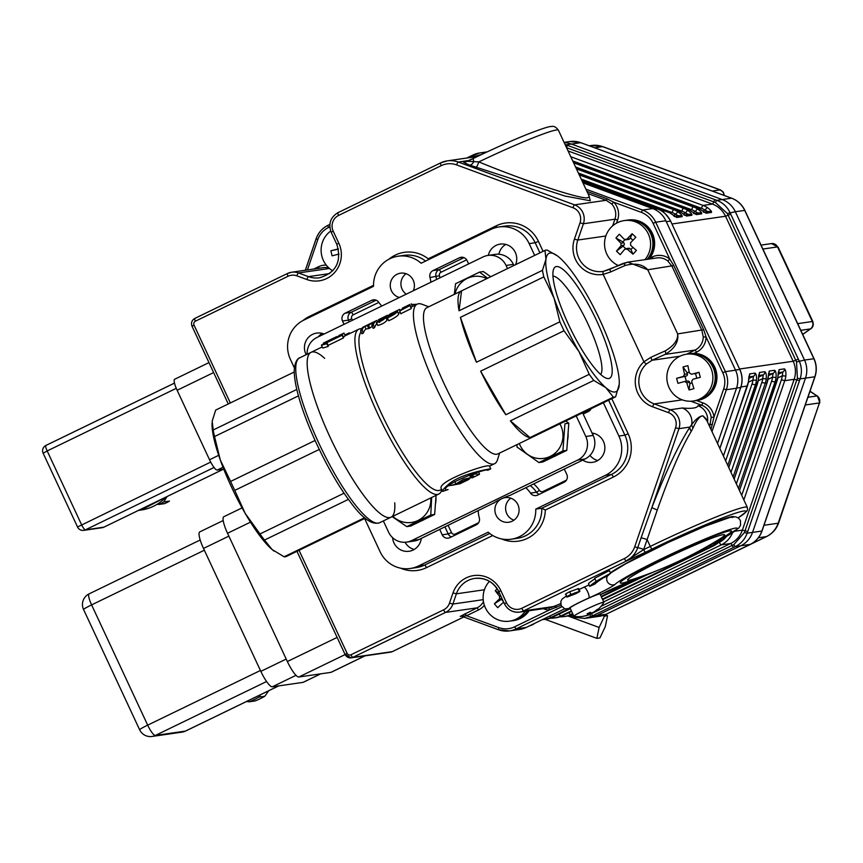 <?xml version="1.0" encoding="UTF-8"?>
<svg xmlns="http://www.w3.org/2000/svg" width="863" height="863" viewBox="0 0 863 863"><rect width="100%" height="100%" fill="white"/><g stroke="black" fill="none" stroke-linecap="round" stroke-linejoin="round"><path stroke-width="1.29" d="M552.967 276.074A55.059 12.006 -115.9 0 1 588.037 324.1A55.059 12.006 -115.9 0 1 600.691 374.51M568.534 324.553A61.931 13.506 -115.9 0 1 553.668 269.008A61.931 13.506 -115.9 0 1 594.693 316.635A61.931 13.506 -115.9 0 1 606.678 378.339A61.931 13.506 -115.9 0 1 568.534 324.553M307.12 354.24A17.735 17.26 81.8 0 1 316.904 337.487L483 256.958A17.735 17.26 81.8 0 1 487.94 255.437L495.286 254.38A17.735 17.26 81.8 0 1 513.399 264.38L513.917 265.48M487.94 255.437A17.735 17.26 81.8 0 1 506.052 265.437L507.52 268.576M494.111 502.805L418.954 539.537A17.735 17.26 81.8 0 1 414.013 541.047L406.667 542.115A17.735 17.26 81.8 0 1 388.566 532.115L383.345 520.928M576.214 415.912L585.804 436.473A17.735 17.26 81.8 0 1 577.714 460.065L411.608 540.594A17.735 17.26 81.8 0 1 406.667 542.115M582.611 412.816L593.151 435.416A17.735 17.26 81.8 0 1 585.06 458.997L509.796 495.491A8.867 0.604 -25 0 0 500.874 499.138A8.867 0.604 -25 0 0 493.97 503.01A8.867 0.604 -25 0 0 494.219 503.043M342.341 334.866A94.574 20.626 64.1 0 0 342.115 335.243L324.1 343.981L327.077 343.107A94.574 20.626 64.1 0 0 326.85 343.701L321.435 345.243A94.574 20.626 -115.9 0 1 321.64 344.898L342.341 334.866L343.614 337.595A91.618 19.989 64.1 0 0 343.398 337.983L328.145 345.383M338.879 335.89L342.503 333.841M336.667 336.635L323.528 343.021C322.363 344.596 356.074 327.282 338.997 335.524M343.992 333.107L340.788 334.639M349.936 333.485L349.742 333.053A94.574 20.626 64.1 0 0 349.256 332.87L344.866 335.006M349.256 332.87L349.612 333.647M345.232 335.783L343.345 337.023M342.115 335.243L343.398 337.983M464.521 481.036L467.487 479.127L459.299 482.773L464.521 481.036M487.681 470.292C488.005 467.401 441.468 484.51 445.664 489.99L448.08 489.537M447.865 489.645L442.59 491.425C442.266 490.367 444.218 488.037 448.447 484.456C460.346 473.453 491.522 468.512 490.756 468.846L489.494 466.149M478.609 471.295L479.461 474.326L474.682 473.981L471.263 475.793L474.477 476.473L471.975 477.951L475.621 476.182M475.61 476.193L479.461 474.326M470.756 477.66L463.366 479.31L455.988 483.97L450.659 485.502L460.011 483.755L468.436 479.666L457.487 484.251L470.756 477.66L469.504 474.984M469.752 478.641L468.436 479.666M389.353 315.416A91.618 19.989 64.1 0 0 388.663 315.362L387.789 315.782M411.5 304.466L416.915 304.294M377.584 321.791L376.948 320.432A91.618 19.989 64.1 0 0 376.376 320.669A91.618 19.989 64.1 0 0 373.334 324.801L371.856 325.524A91.618 19.989 -115.9 0 1 374.574 321.554L368.512 325.329L369.785 328.059L372.244 326.333M368.512 325.329L364.79 326.3A91.618 19.989 64.1 0 0 362.072 330.259L360.583 330.982A91.618 19.989 -115.9 0 1 363.625 326.85L373.808 321.91M381.014 318.415L378.404 319.774L384.337 318.102L376.462 322.633C380.41 321.716 383.539 319.99 385.826 317.433L379.925 319.008L386.095 315.955L387.66 318.49M388.393 317.055L387.552 315.254L386.085 315.966M400.098 310.108L399.752 309.375A91.618 19.989 64.1 0 0 399.407 309.504L392.352 312.924A91.618 19.989 64.1 0 0 392.126 313.032L390.637 313.754A91.618 19.989 -115.9 0 0 389.127 314.93L395.912 312.093L387.584 317.455A91.618 19.989 -115.9 0 0 387.411 317.962C392.741 315.524 396.052 313.409 397.347 311.597L397.444 311.273M398.684 313.959L397.347 311.597C397.616 310.799 395.459 311.575 390.885 313.916A91.618 19.989 64.1 0 1 392.126 313.032M409.666 304.574L403.668 307.53L409.666 304.574M408.835 306.171L401.036 310.227L408.835 306.171M405.071 306.753L402.287 308.21L403.701 307.789L399.677 311.101L410.119 305.232L411.284 308.555L400.874 313.69M411.284 308.555L410.001 305.793L408.059 305.675L409.558 304.574M411.187 303.798L412.438 306.473L411.101 307.336M399.407 309.504L399.828 310.4M389.127 314.93L389.796 316.376M387.411 317.962L388.717 320.756C394.046 318.328 397.358 316.192 398.62 314.326M376.257 322.438L377.757 325.405L376.462 322.633M386.991 319.925L387.109 320.184C384.855 322.784 381.737 324.52 377.757 325.405M387.336 318.641L386.656 318.965M373.334 324.801L374.639 327.606A88.662 19.342 64.1 0 1 376.894 323.808M388.663 315.362L389.256 316.635M455.988 483.97L454.855 481.532M460.421 317.336A81.273 17.735 64.1 0 0 476.462 362.233L460.421 317.336L543.819 276.894L554.089 298.264A76.839 16.764 64.1 0 0 578.89 351.435L589.246 374.315A81.273 17.735 -115.9 0 0 593.776 380.41L605.826 387.681L613.377 397.131A81.273 17.735 -115.9 0 0 615.61 396.818L619.256 384.229M461.565 290.863A81.273 17.735 64.1 0 0 461.425 290.917A81.273 17.735 64.1 0 0 459.051 310.777L461.565 290.863L544.963 250.421L545.955 259.299A76.839 16.764 64.1 0 0 554.089 298.264L559.86 321.802A81.273 17.735 -115.9 0 0 564.035 330.745L578.89 351.435A76.839 16.764 64.1 0 0 605.826 387.681A76.839 16.764 64.1 0 0 619.116 385.761A76.839 16.764 64.1 0 0 619.278 383.452A76.839 16.764 64.1 0 0 610.972 346.797A76.839 16.764 64.1 0 0 586.182 293.614A76.839 16.764 64.1 0 0 559.246 257.368A76.839 16.764 64.1 0 0 557.466 255.944A76.839 16.764 64.1 0 0 545.955 259.299L542.449 270.346A81.273 17.735 -115.9 0 0 543.819 276.894M557.228 255.782L547.196 250.097A81.273 17.735 -115.9 0 0 544.963 250.421M615.61 396.818L532.212 437.25A81.273 17.735 64.1 0 0 532.342 437.185A81.273 17.735 64.1 0 0 532.482 437.12M510.378 420.853A81.273 17.735 64.1 0 0 529.979 437.573L510.378 420.853L593.776 380.41M480.637 371.176A81.273 17.735 64.1 0 0 505.847 414.747L480.637 371.176L564.035 330.745M428.717 306.786L422.072 304.283A88.662 19.342 64.1 0 0 417.196 304.154A88.662 19.342 64.1 0 0 438.48 392.374A88.662 19.342 64.1 0 0 494.564 463.722A88.662 19.342 64.1 0 0 497.476 459.817L499.634 453.043M461.425 290.917L426.915 307.66A81.273 17.735 64.1 0 0 446.419 388.523A81.273 17.735 64.1 0 0 497.832 453.927L532.342 437.185M361.575 328.76A91.618 19.989 64.1 0 0 358.814 329.181A91.618 19.989 64.1 0 0 380.799 420.335A91.618 19.989 64.1 0 0 438.76 494.057A91.618 19.989 64.1 0 0 441.759 490.022L441.834 489.806M361.036 331.964A88.662 19.342 64.1 0 0 386.095 423.118A88.662 19.342 64.1 0 0 440.065 490.141L441.629 489.386M324.682 358.35A91.618 19.989 64.1 0 0 311.058 352.331A91.618 19.989 64.1 0 0 333.042 443.496A91.618 19.989 64.1 0 0 391.004 517.217A91.618 19.989 64.1 0 0 394.715 502.795M327.077 343.107L328.372 345.88A91.618 19.989 64.1 0 0 328.145 346.484L322.719 347.994L321.435 345.243M529.979 437.573L613.377 397.131M505.847 414.747L589.246 374.315M476.462 362.233L559.86 321.802M459.051 310.777L542.449 270.346M494.564 463.722L489.483 466.182C489.051 462.838 436.085 481.5 441.338 488.749L442.579 491.403M371.856 325.524L373.161 328.318L374.639 327.606M367.519 325.815L368.792 328.544L369.785 328.059M368.792 328.544L366.041 328.986A88.662 19.342 64.1 0 0 363.377 333.064L361.888 333.787L360.583 330.982M362.072 330.259L363.377 333.064M364.79 326.3L366.041 328.986M326.85 343.701L328.145 346.484M322.212 346.926L311.058 352.331A91.618 19.989 64.1 0 0 330.324 437.768A91.618 19.989 64.1 0 0 391.004 517.217L438.76 494.057M212.028 423.14A76.839 16.764 64.1 0 0 212.028 423.431A76.839 16.764 64.1 0 0 220.335 460.087L214.553 436.549A81.273 17.735 64.1 0 1 213.183 429.99L212.19 421.122L215.696 410.065L294.251 371.985M234.768 490.389A81.273 17.735 64.1 0 1 230.604 481.446L220.335 460.087A76.839 16.764 64.1 0 0 245.124 513.269L234.768 490.389L319.256 449.429M264.51 540.055A81.273 17.735 64.1 0 1 259.979 533.96L245.124 513.269A76.839 16.764 64.1 0 0 272.061 549.504L264.51 540.055L348.436 499.364M365.168 518.242L286.343 556.462A81.273 17.735 64.1 0 1 284.11 556.786L272.061 549.504A76.839 16.764 64.1 0 0 273.841 550.939A76.839 16.764 64.1 0 0 274.078 551.101M284.11 556.786L364.585 517.757M259.979 533.96L344.1 493.183M230.604 481.446L315.071 440.486M214.553 436.549L298.447 395.869M213.183 429.99L296.818 389.44M565.718 421.004L568.803 423.183L566.786 450.378L554.801 456.193L542.805 462.007L538.944 462.557L516.98 446.991L517.013 444.618M553.302 456.915A23.646 23.021 -98.2 0 0 556.754 455.243M567.53 440.27A23.646 23.021 -98.2 0 0 568.059 433.172M538.944 462.557L562.913 450.939L566.786 450.378M562.913 450.939L564.931 423.744L568.803 423.183M519.321 443.506A23.172 22.557 -98.2 0 0 538.706 458.523A23.172 22.557 -98.2 0 0 559.58 447.843A23.172 22.557 -98.2 0 0 559.86 423.841M487.606 278.231L479.526 272.115L483.399 271.565L490.702 276.732M454.326 294.369L455.556 283.744L479.526 272.115M486.808 278.62A23.172 22.557 -98.2 0 0 478.685 276.311A23.172 22.557 -98.2 0 0 454.974 294.056M436.063 495.362L434.65 514.445L410.68 526.063L406.807 526.624L430.777 515.006L434.65 514.445M421.166 520.982A23.646 23.021 -98.2 0 0 422.935 520.216A23.646 23.021 -98.2 0 0 424.628 519.31M435.405 504.337A23.646 23.021 -98.2 0 0 435.934 497.239M430.777 515.006L431.651 497.509M392.19 516.635L406.807 526.624M392.87 516.311A23.172 22.557 -98.2 0 0 418.059 520.465A23.172 22.557 -98.2 0 0 430.788 497.919M471.069 157.422L481.737 154.423M589.105 196.03L590.27 200.766L565.049 196.063L469.655 165.081A5.912 2.934 -67.5 0 0 473.83 161.597A5.912 1.294 -115.9 0 1 473.517 158.361L465.944 161.748A5.912 5.75 81.8 0 0 467.541 161.273L478.846 161.899C526.689 181.715 583.183 200.151 587.886 197.649L589.267 196.537M589.149 196.128L558.415 130.227A73.884 4.995 155 0 0 478.846 161.899A5.912 0.939 -70.1 0 1 475.923 167.498M469.655 165.081C464.531 162.934 462.374 161.726 463.194 161.457L468.792 160.647M484.359 605.265A17.141 16.688 81.8 0 1 478.587 609.914L466.549 615.75L461.975 616.301A2.362 2.298 -98.2 0 0 460.216 616.376L477.056 607.854A14.779 14.391 -98.2 0 0 483.453 601.673M465.017 613.69L466.549 615.75L498.749 627.606L498.469 629.742L461.942 616.301L498.426 629.71M560.982 605.33L549.343 609.979L549.041 607.854M551.036 607.563L560.605 603.712M626.333 561.09L523.701 610.853A2.956 0.647 -115.9 0 1 521.781 608.275L624.413 558.512A2.956 0.647 -115.9 0 0 626.031 560.961A23.474 22.859 -98.2 0 0 637.714 547.681A5.912 0.626 -161.1 0 1 643.722 549.44A29.051 28.285 81.8 0 1 643.658 549.634A2.956 0.647 64.1 0 0 645.567 552.212L626.333 561.09A2.956 0.647 -115.9 0 1 626.031 560.961L643.658 549.634L650.292 546.419A2.956 0.647 64.1 0 0 652.201 548.997L645.567 552.212M624.413 558.512A20.69 20.14 -98.2 0 0 634.704 546.808L637.714 547.681L641.09 537.832A5.912 0.626 -161.1 0 1 647.11 539.591L643.722 549.44M641.09 537.832L651.845 507.638L657.261 510.087L647.11 539.591L650.292 546.419A85.707 5.793 -25 0 1 747.336 507.401L747.541 509.699L746.732 511.328L738.178 517.865M686.549 354.208L695.093 350.065L665.244 354.38A2.956 1.338 -113 0 0 665.136 350.982C673.906 345.739 678.081 340.054 677.649 333.905C678.847 341.726 674.704 348.544 665.244 354.38A32.514 2.201 155 0 0 652.072 360.259L646.506 363.927A23.646 23.021 -98.2 0 0 654.219 403.906L670.141 409.763A14.779 14.391 81.8 0 1 678.954 428.663L651.845 507.638C665.837 471.63 678.545 444.779 689.969 427.066A5.912 4.391 -146.6 0 0 691.306 431.252C681.09 448.264 669.742 474.542 657.261 510.087M634.704 546.808L675.567 427.757L678.954 428.663L689.969 427.066L691.705 424.499A5.912 4.444 -155 0 0 693.097 427.789L691.306 431.252M747.336 507.401L705.956 418.652L702.967 415.858L701.759 416.031C698.803 416.764 695.459 419.591 691.705 424.499A14.779 14.391 81.8 0 0 682.288 408.005C691.824 408.835 697.077 408.08 698.059 405.729A14.779 14.391 81.8 0 1 707.52 421.996M706.873 420.605L702.967 415.858L701.759 416.031C699.052 417.099 696.161 421.025 693.097 427.789M710.303 427.983L711.134 428.231L710.691 428.814M709.677 426.635L711.188 417.433L714.003 417.088L710.993 429.45M612.633 225.879L614.931 219.202A14.779 14.391 -98.2 0 0 611.64 203.948L606.193 200.292L607.164 198.824L613.82 202.233A17.141 16.688 81.8 0 1 617.638 219.925L616.516 223.172M611.64 203.948L613.82 202.233L641.274 212.341L642.568 210.043A23.646 23.021 81.8 0 1 655.697 222.212L725.384 371.651L722.773 372.73L706.085 336.948A17.141 16.688 81.8 0 1 696.614 352.126L693.992 353.399M652.806 258.522L652.255 256.991A17.141 16.688 81.8 0 1 669.774 259.083L673.798 265.567L703.701 329.698L706.085 336.948L703.248 336.98L701.91 330.4L672.007 266.268L667.822 261.004L669.774 259.083L653.086 223.29A21.284 20.712 -98.2 0 0 641.274 212.341M582.978 182.902L652.719 208.576A23.646 23.021 81.8 0 1 665.848 220.745L735.535 370.184A23.646 23.021 81.8 0 1 736.506 388.253L717.541 443.496M526.268 627.423A23.646 23.021 81.8 0 1 519.688 629.44L509.537 630.907A23.646 23.021 81.8 0 1 498.523 629.742L509.537 630.907A23.646 23.021 81.8 0 0 516.117 628.89L526.268 627.423L564.639 608.814M440.572 162.934L338.016 212.654A2.956 0.647 64.1 0 0 337.972 212.665L440.605 162.902A2.956 0.647 64.1 0 1 440.648 162.891A23.646 23.021 81.8 0 1 447.239 160.874A23.646 23.021 81.8 0 1 458.253 162.039L574.585 204.855A14.779 14.391 81.8 0 1 583.399 223.754L577.811 240.043A23.646 23.021 -98.2 0 0 602.924 271.446A23.646 23.021 -98.2 0 0 603.334 271.381A2.956 0.68 80.7 0 0 603.345 271.381L609.699 269.396A32.514 2.201 -25 0 1 622.87 263.517L627.746 262.147L647.746 269.774C642.73 264.251 635.233 262.816 625.254 265.47A35.469 2.395 155 0 0 610.885 271.877L603.161 274.391A26.602 25.901 81.8 0 1 574.424 239.148L580.022 222.859A11.823 11.51 -98.2 0 0 572.967 207.735L456.624 164.909A20.69 20.14 -98.2 0 0 441.23 165.664L338.598 215.426A11.823 11.51 -98.2 0 0 333.194 231.144L338.803 243.172A26.602 25.901 81.8 0 1 334.747 272.384A26.602 25.901 81.8 0 1 306.861 279.515L296.861 275.836A11.823 11.51 -98.2 0 0 288.059 276.257L195.394 321.187A2.956 2.88 -98.2 0 0 194.046 325.124L230.345 402.967M622.87 263.517A2.956 1.338 67 0 1 622.957 263.474A2.956 1.338 67 0 1 625.254 265.47M609.699 269.396L610.885 271.877M602.924 271.446L603.345 271.381A2.956 0.68 80.7 0 0 603.161 274.391L643.917 361.802L650.767 357.401A35.469 2.395 -25 0 1 665.136 350.982M679.904 356.236L652.072 360.259L650.767 357.401M646.506 363.927A2.956 0.561 -132.3 0 1 643.917 361.802A26.602 25.901 81.8 0 0 652.601 406.786A2.956 0.593 110.2 0 1 654.219 403.906L682.245 399.849M364.607 518.512L380.13 551.802A29.558 28.77 -98.2 0 0 410.313 568.469A29.558 28.77 -98.2 0 0 418.544 565.945L488.188 532.18A29.558 28.77 -98.2 0 0 511.22 539.202L517.239 538.339A29.558 28.77 -98.2 0 0 541.781 508.242L545.33 510.022A32.514 31.651 81.8 0 1 501.576 538.922M534.672 255.416L529.17 243.625A29.558 28.77 -98.2 0 0 498.997 226.958A29.558 28.77 -98.2 0 0 490.756 229.482L421.112 263.247A29.558 28.77 -98.2 0 0 398.08 256.225A29.558 28.77 -98.2 0 0 373.539 286.311L303.895 320.076A29.558 28.77 -98.2 0 0 290.41 359.386L294.369 367.897M511.22 539.202A29.558 28.77 -98.2 0 0 535.761 509.116L541.781 508.242L611.425 474.477L605.405 475.34A29.558 28.77 -98.2 0 0 618.9 436.042L603.377 402.741M605.405 475.34L535.761 509.116M381.791 306.031A29.558 28.77 81.8 0 1 378.803 302.33A5.912 5.75 81.8 0 0 371.608 300.356L345.211 313.15L351.23 312.287L376.149 300.205M349.288 321.78L348.533 320.151L342.514 321.014L344.057 324.326M342.514 321.014A5.912 5.75 81.8 0 1 345.211 313.15M525.794 487.735A29.558 28.77 81.8 0 1 530.508 493.097L536.516 492.223A29.558 28.77 -98.2 0 0 530.249 485.567M530.508 493.097A5.912 5.75 81.8 0 0 537.703 495.071L564.089 482.277A5.912 5.75 81.8 0 0 566.786 474.413L564.294 469.062M478.221 510.799A29.558 28.77 -98.2 0 0 479.321 517.908A5.912 5.75 81.8 0 1 476.29 524.844L449.893 537.638A5.912 5.75 81.8 0 1 442.212 534.812L439.72 529.472M591.112 408.695A5.912 5.75 81.8 0 1 588.372 411.522L583.183 414.035M430.907 282.212A29.558 28.77 -98.2 0 0 429.979 277.519A5.912 5.75 81.8 0 1 433.021 270.583L459.407 257.789A5.912 5.75 81.8 0 1 467.099 260.615L468.631 263.916M515.578 264.671A14.779 14.391 -98.2 0 0 500.238 244.11A14.779 14.391 -98.2 0 0 488.307 255.383M413.291 290.755A12.416 12.082 -98.2 0 0 400.54 273.183A12.416 12.082 -98.2 0 0 399.407 297.487M517.897 504.672A12.416 12.082 -98.2 0 0 495.028 511.683A12.416 12.082 -98.2 0 0 508.771 522.244A12.416 12.082 -98.2 0 0 517.897 504.672M324.089 334.003A14.779 14.391 -98.2 0 0 306.192 354.693M392.6 537.66A14.779 14.391 -98.2 0 0 421.263 538.415M582.752 460.119A14.779 14.391 -98.2 0 0 603.453 441.414A14.779 14.391 -98.2 0 0 592.05 433.043M594.92 578.771A91.618 6.192 155 0 0 588.469 583.679L589.709 586.355A91.618 6.192 -25 0 1 598.987 579.666L610.637 573.215L607.369 576.15L603.701 577.681A85.707 5.793 155 0 0 594.974 584.003L589.709 586.355M732.514 517.563A67.972 4.595 -25 0 0 676.398 538.706A67.972 4.595 -25 0 0 610.626 573.194L609.386 570.54L594.683 578.275L595.934 580.939M566.15 594.273C564.51 594.639 565.686 593.798 569.656 591.748L578.555 588.566L579.807 591.241L570.907 594.424C566.926 596.473 565.761 597.315 567.39 596.948L575.707 593.722C579.677 591.694 580.864 590.853 579.256 591.198L578.005 588.523M610.454 572.816A69.687 4.703 -25 0 1 677.984 537.854A69.687 4.703 -25 0 1 733.938 516.7L733.938 516.7M565.567 594.24L567.39 596.948M570.907 594.424L569.656 591.748M577.25 592.18C578.836 591.759 578.264 592.288 575.513 593.755L569.429 595.966C567.714 596.43 568.275 595.912 571.101 594.391L577.983 592.201M569.17 595.416L569.429 595.966L568.588 595.945M575.513 593.755L575.038 592.741M505.74 244.412A14.779 14.391 -98.2 0 0 498.911 254.251M406.063 273.711A12.416 12.082 -98.2 0 0 406.257 294.164M510.745 498.188A12.416 12.082 -98.2 0 0 513.927 520.173M322.223 333.388A14.779 14.391 -98.2 0 0 318.328 336.797M405.081 542.266A14.779 14.391 -98.2 0 0 414.262 549.472M593.852 433.377A14.779 14.391 -98.2 0 0 592.601 434.218M589.99 455.394A14.779 14.391 -98.2 0 0 597.779 460.497M573.625 617.218A102.212 10.885 -161.1 0 1 572.05 616.635A2.956 0.593 -69.8 0 1 571.986 616.635L573.679 617.25A2.956 0.55 -69.9 0 1 573.701 615.848M585.653 615.794L588.825 614.844M730.734 214.164L728.145 215.2L727.315 213.506L715.503 202.568L713.777 201.888A2.956 0.593 -69.8 0 1 715.147 199.709A102.212 10.885 18.9 0 0 716.829 200.335C722.773 202.632 727.153 206.689 729.969 212.503A102.212 22.298 64.1 0 0 730.734 214.164L798.361 359.181A102.212 22.298 64.1 0 0 799.138 360.831C801.781 366.743 802.105 372.762 800.098 378.9A102.212 20.647 110.2 0 0 799.505 380.626L747.746 531.457A102.212 20.647 110.2 0 0 747.153 533.183C744.974 539.224 741.047 543.69 735.395 546.559A102.212 6.904 155 0 0 733.777 547.336L592.946 615.621A102.212 6.904 155 0 0 591.338 616.409L584.769 618.404L573.733 617.261A2.956 0.55 -69.9 0 1 573.679 617.261L584.834 618.415M733.777 547.336A2.956 0.647 -115.9 0 1 732.191 545.427L733.841 544.596L744.413 532.557L797.401 378.188L796.527 361.931L728.145 215.2L725.546 216.235A23.646 23.021 -98.2 0 0 712.417 204.067L568.07 150.939M565.071 144.488L566.063 144.833A102.212 10.885 18.9 0 0 567.746 145.459L715.147 199.709M528.62 626.279L531.964 624.985A102.212 6.904 155 0 0 533.582 624.208A2.956 0.647 -115.9 0 1 533.582 624.208L532.007 624.974A2.956 0.593 -115.8 0 1 531.964 624.985L528.566 626.311M740.184 389.094L740.141 389.213A102.212 20.647 110.2 0 0 740.734 387.487C742.698 381.36 742.374 375.34 739.764 369.418A102.212 22.298 64.1 0 0 738.998 367.757L671.371 222.751A102.212 22.298 64.1 0 0 670.594 221.09C667.735 215.286 663.356 211.23 657.466 208.922A102.212 10.885 18.9 0 0 655.783 208.296A2.956 0.593 -69.8 0 1 655.848 208.307A2.956 0.593 -69.8 0 1 655.902 208.339M695.157 206.624A2.956 0.593 110.2 0 0 695.103 206.591L699.203 208.609A23.646 23.021 -98.2 0 0 695.039 206.581L573.086 161.694M704.262 212.212A2.956 2.88 81.8 0 1 706.085 213.215L699.203 208.609M570.777 156.732L703.054 205.426A23.646 23.021 81.8 0 1 707.218 207.454L705.071 210.076A20.69 20.14 -98.2 0 0 701.436 208.296L572.73 160.928M708.016 211.694L705.071 210.076L702.903 211.133M707.218 207.454C710.562 209.903 711.964 211.564 711.436 212.438A2.956 2.88 -98.2 0 0 708.868 211.435L704.262 212.104M685.373 208.048A2.956 0.593 110.2 0 0 685.319 208.005L689.408 210.033A23.646 23.021 -98.2 0 0 685.244 207.994L575.912 167.756L685.319 208.005A2.956 0.593 110.2 0 0 685.244 207.994L683.474 208.253A23.646 23.021 81.8 0 1 687.628 210.281C690.972 212.74 692.385 214.402 691.846 215.275L686.506 216.052L679.613 211.446A23.646 23.021 -98.2 0 0 675.459 209.418A2.956 0.593 -69.8 0 1 675.524 209.418A2.956 0.593 -69.8 0 1 675.578 209.461M694.467 213.625A2.956 2.88 81.8 0 1 696.301 214.628L689.408 210.033M573.604 162.794L693.259 206.84A23.646 23.021 81.8 0 1 697.423 208.868L695.276 211.489A20.69 20.14 -98.2 0 0 691.641 209.72L575.556 166.98M698.232 213.118L695.276 211.489L693.108 212.546M697.423 208.868C700.767 211.316 702.169 212.988 701.641 213.862A2.956 2.88 -98.2 0 0 699.073 212.859M688.437 214.531L685.492 212.913A20.69 20.14 -98.2 0 0 681.846 211.133A2.956 0.593 -69.8 0 1 683.474 208.253L576.43 168.857M687.628 210.281L685.492 212.913L683.313 213.959M683.917 215.049L685.039 215.157L679.613 211.446M678.642 215.944L675.697 214.326A20.69 20.14 -98.2 0 0 672.061 212.546A2.956 0.593 -69.8 0 1 673.679 209.677A23.646 23.021 81.8 0 1 677.843 211.705C681.187 214.153 682.59 215.815 682.061 216.689L676.711 217.465L669.828 212.859A23.646 23.021 -98.2 0 0 665.664 210.831A2.956 0.593 -69.8 0 1 665.729 210.842A2.956 0.593 -69.8 0 1 665.783 210.874M677.843 211.705L675.697 214.326L673.528 215.372M674.122 216.462L675.244 216.57L669.828 212.859M739.462 490.497L776.754 381.834A23.646 23.021 -98.2 0 0 777.843 377.26L778.34 372.05M777.843 377.26L779.03 369.644L784.381 368.868C785.61 369.483 786.096 371.899 785.859 376.095A23.646 23.021 81.8 0 1 784.769 380.669L743.852 499.914M741.716 495.351L781.393 379.763A20.69 20.14 -98.2 0 0 782.342 375.772L785.859 376.095M777.811 377.962L782.342 375.772L782.795 372.039A2.956 2.88 -98.2 0 0 784.381 368.868M767.013 383.129L769.246 371.058L774.586 370.292C775.815 370.907 776.312 373.312 776.064 377.519L772.547 377.185L773 373.463L768.609 374.1M728.739 467.509L757.175 384.661A23.646 23.021 -98.2 0 0 758.253 380.087L758.76 374.876M758.253 380.087L759.451 372.482L764.791 371.705C766.02 372.32 766.517 374.725 766.268 378.933A23.646 23.021 81.8 0 1 765.19 383.506L733.129 476.915M731.004 472.352L761.802 382.6A20.69 20.14 -98.2 0 0 762.752 378.598L766.268 378.933M758.221 380.799L762.752 378.598L763.205 374.876A2.956 2.88 -98.2 0 0 764.791 371.705M723.377 456.02L747.38 386.074A23.646 23.021 -98.2 0 0 748.469 381.511L748.965 376.29M748.469 381.511L749.656 373.895L755.006 373.118C756.236 373.733 756.722 376.139 756.484 380.346A23.646 23.021 81.8 0 1 755.395 384.92L727.768 465.427M725.643 460.864L752.018 384.013A20.69 20.14 -98.2 0 0 752.957 380.011L756.484 380.346M748.426 382.212L752.957 380.011L753.41 376.29A2.956 2.88 -98.2 0 0 755.006 373.118M581.036 142.794A5.912 1.197 110.2 0 0 580.928 142.719A5.912 1.197 110.2 0 0 580.799 142.708L571.446 144.056A23.646 23.021 -98.2 0 0 564.219 142.665A23.646 23.021 81.8 0 1 571.446 144.056L722.212 199.558A23.646 23.021 81.8 0 1 735.352 211.726L804.521 360.054A23.646 23.021 81.8 0 1 805.481 378.123L752.536 532.395A23.646 23.021 81.8 0 1 740.778 545.783L596.721 615.621A23.646 23.021 81.8 0 1 590.13 617.649A23.646 23.021 -98.2 0 0 596.721 615.621L606.074 614.273L750.12 544.424A23.646 23.021 -98.2 0 0 761.889 531.047L814.834 376.775A23.646 23.021 -98.2 0 0 813.863 358.706L744.693 210.367A23.646 23.021 -98.2 0 0 731.565 198.199L580.799 142.708A23.646 23.021 -98.2 0 0 569.785 141.543L564.078 142.363M625.794 604.726A23.646 23.021 -98.2 0 0 627.067 604.154L766.387 536.603A23.646 23.021 -98.2 0 0 778.156 523.226A17.735 1.888 18.9 0 0 778.631 522.978L819.44 402.935A5.912 5.75 -98.2 0 0 817.056 395.944L810.033 391.155M810.745 328.814L810.422 328.922A5.912 5.75 -98.2 0 0 812.342 321.511L812.741 321.349C813.798 324.715 813.14 327.206 810.745 328.814L802.709 334.445M778.156 247.196L777.552 246.915A5.912 5.75 -98.2 0 0 771.522 243.582L778.156 247.196L812.741 321.349M723.96 195.362A5.912 5.75 -98.2 0 0 720.109 189.914L723.323 192.147L724.391 195.523M750.281 544.348A5.912 1.294 -115.9 0 1 750.206 544.402A5.912 1.294 -115.9 0 1 750.12 544.424L740.778 545.783A23.646 23.021 -98.2 0 0 752.536 532.395L761.889 531.047A5.912 0.626 -161.1 0 0 762.04 530.972L814.996 376.689A5.912 0.626 -161.1 0 1 814.834 376.775L805.481 378.123A23.646 23.021 -98.2 0 0 804.521 360.054L814.036 358.728C816.668 364.596 816.991 370.583 814.996 376.689M727.315 213.506L735.352 211.726A23.646 23.021 -98.2 0 0 722.212 199.558L731.565 198.199A5.912 1.197 110.2 0 1 731.705 198.21C737.66 200.518 742.051 204.574 744.866 210.389L735.352 211.726L804.521 360.054L796.527 361.931M565.481 145.383A2.956 0.647 -69.7 0 1 566.063 144.833L571.446 144.056L722.212 199.558L716.829 200.335A2.956 0.55 -69.9 0 0 715.503 202.568M733.841 544.596A2.956 0.593 -115.8 0 0 735.395 546.559L740.778 545.783L596.721 615.621L591.338 616.409A2.956 0.701 -115.9 0 1 589.699 614.488M797.401 378.188L800.098 378.9L805.481 378.123L752.536 532.395L747.153 533.183L744.413 532.557M599.127 627.466L596.851 638.361L599.936 637.919L605.297 626.57L607.563 615.675L604.478 616.128L599.127 627.466L567.843 615.945M604.478 616.128L602.881 615.535M607.563 615.675L605.049 614.747M596.851 638.361L545.146 619.321M365.071 655.848L331.165 672.288A17.735 3.873 -115.9 0 1 330.907 672.363L298.846 677.002A17.735 3.873 -115.9 0 1 287.357 661.543L227.541 533.269A17.735 3.873 -115.9 0 1 223.808 516.732L242.082 507.876M320.745 673.83L303.301 682.288A17.735 3.873 -115.9 0 1 303.042 682.374L272.309 686.819A17.735 3.873 -115.9 0 1 260.831 671.36L203.506 548.426A17.735 3.873 -115.9 0 1 199.774 531.888L223.204 520.529M260.594 694.683L258.976 697.088A72.114 70.205 81.8 0 1 249.321 701.77L246.462 701.522M258.976 697.088L264.833 696.236L268.706 690.745M249.321 701.77L255.168 700.929A72.114 70.205 -98.2 0 0 264.833 696.236M167.152 496.495L163.743 501.932A42.859 41.726 81.8 0 1 158.954 504.445L157.044 504.337M158.954 504.445L164.66 503.614A42.859 41.726 81.8 0 0 169.461 501.112L163.743 501.932M223.744 469.116L217.196 470.065A11.823 2.578 -115.9 0 1 209.536 459.763L177.131 390.27A11.823 2.578 -115.9 0 1 174.65 379.256A11.823 2.578 -115.9 0 1 174.822 379.202M692.881 379.278L691.673 381.435A38.328 8.695 74.9 0 0 693.938 388.63A37.594 17.433 157.9 0 1 689.052 389.947A38.328 8.695 -105.1 0 1 686.775 382.762L684.661 381.489A38.328 1.014 165.3 0 0 677.984 383.345A37.594 25.685 -106.2 0 1 676.657 378.307A38.328 1.014 -14.7 0 1 683.334 376.462L684.553 374.305A38.328 8.695 -105.1 0 1 683.021 367.002A37.594 19.159 -7.2 0 1 687.908 365.685A38.328 8.695 74.9 0 0 689.44 372.978L691.565 374.251A38.328 1.014 -14.7 0 1 698.976 372.298A37.594 10.917 75.7 0 1 700.303 377.325A38.328 1.014 165.3 0 0 692.881 379.278M687.477 381.09A1.769 1.726 81.8 0 1 689.602 382.352L686.775 382.762M687.682 381.047L684.661 381.489M684.553 374.305L687.38 373.895A1.769 1.726 81.8 0 1 686.161 376.052L683.334 376.462M692.115 382.945L689.915 383.539L689.602 382.352M694.381 373.841L695.535 373.528L696.775 378.242M687.38 373.895L687.067 372.708L689.246 372.126M686.29 381.241L685.006 376.365L686.161 376.052M689.915 383.539L689.052 389.947M695.535 373.528L698.976 372.298M687.067 372.708L683.021 367.002M685.006 376.365L676.657 378.307M686.484 354.218L688.793 353.884A23.646 23.021 81.8 0 1 714.413 371.284A23.646 23.021 81.8 0 1 695.556 400.68L693.259 401.015A23.646 23.021 81.8 0 1 667.088 380.907A23.646 23.021 81.8 0 1 686.484 354.218A23.646 23.021 81.8 0 1 712.104 371.619A23.646 23.021 81.8 0 1 693.259 401.015M689.332 353.808A23.646 23.021 81.8 0 1 689.861 353.733L690.529 353.636A23.646 23.021 81.8 0 1 716.15 371.036A23.646 23.021 81.8 0 1 697.293 400.432L696.624 400.529A23.646 23.021 81.8 0 1 696.096 400.605M689.861 353.733A23.646 23.021 81.8 0 1 715.481 371.133A23.646 23.021 81.8 0 1 696.624 400.529M630.551 242.816L630.659 245.319A38.328 6.796 41.9 0 0 636.409 250.356A37.594 13.614 127.9 0 1 632.989 254.175A38.328 6.796 -138.1 0 1 627.239 249.127L624.79 249.224A38.328 5.523 133.4 0 0 620.238 254.65A37.594 24.067 -143.5 0 1 616.495 251.111A38.328 5.523 -46.6 0 1 621.058 245.685L620.95 243.183A38.328 6.796 -138.1 0 1 615.934 238.026A37.594 22.988 -40.1 0 1 619.354 234.218A38.328 6.796 41.9 0 0 624.37 239.364L626.808 239.278A38.328 5.523 -46.6 0 1 632.104 233.733A37.594 12.524 46.4 0 1 635.837 237.271A38.328 5.523 133.4 0 0 630.551 242.816M625.794 248.673L628.642 248.264A1.769 1.726 81.8 0 1 630.055 248.717L627.239 249.127M626.808 239.278L629.634 238.868A1.769 1.726 81.8 0 1 628.609 239.418L625.772 239.828M620.95 243.183L623.766 242.773A1.769 1.726 81.8 0 1 623.873 245.275L621.058 245.685M632.924 247.347L630.939 249.547L630.055 248.717M629.634 238.868L630.432 237.972L632.903 240.302M623.766 242.773L622.892 241.931L624.898 239.709M625.751 248.706L623.075 246.171L623.873 245.275M630.939 249.547L632.989 254.175M630.432 237.972L632.104 233.733M622.892 241.931L615.934 238.026M623.075 246.171L616.495 251.111M618.232 265.524A23.646 23.021 81.8 0 1 604.736 240.637A23.646 23.021 81.8 0 1 624.176 220.594L626.484 220.259A23.646 23.021 81.8 0 1 645.416 226.343A23.646 23.021 81.8 0 1 647.218 259.332M624.176 220.594A23.646 23.021 81.8 0 1 643.108 226.678A23.646 23.021 81.8 0 1 644.92 259.666M627.013 220.184A23.646 23.021 81.8 0 1 627.552 220.108L628.221 220.011A23.646 23.021 81.8 0 1 647.153 226.095A23.646 23.021 81.8 0 1 648.954 259.083M627.552 220.108A23.646 23.021 81.8 0 1 646.484 226.192A23.646 23.021 81.8 0 1 648.286 259.18M339.062 254.1L338.835 254.143A38.328 0.809 166.6 0 0 332.115 255.815A37.594 25.696 -104.5 0 1 330.917 250.755A38.328 0.809 -13.4 0 1 337.638 249.083L338.415 248.965M338.447 249.137L330.917 250.755M332.773 270.809A23.646 23.021 81.8 0 1 330.68 231.068M503.712 602.46L502.849 602.849A38.328 4.736 139.7 0 0 497.724 607.681A37.594 24.552 -136.5 0 1 494.391 603.755A38.328 4.736 -40.3 0 1 499.504 598.911L499.666 596.409A38.328 7.357 -131.7 0 1 495.222 590.691A37.594 22.319 -33.4 0 1 497.207 588.857M503.409 601.64L501.435 599.3L502.061 598.739M499.731 593.744L495.222 590.691M501.435 599.3L494.391 603.755M527.412 610.982A23.646 23.021 81.8 0 1 511.824 620.831L509.526 621.166A23.646 23.021 81.8 0 1 485.707 608.501A23.646 23.021 81.8 0 1 489.44 581.36M525.114 611.317A23.646 23.021 81.8 0 1 509.526 621.166M529.148 610.724A23.646 23.021 81.8 0 1 513.561 620.583L512.892 620.68A23.646 23.021 81.8 0 1 512.363 620.756M528.49 610.821A23.646 23.021 81.8 0 1 512.892 620.68M583.755 616.15L583.755 616.182A28.695 6.386 -85.1 0 1 583.377 616.29A28.695 6.386 -85.1 0 1 582.957 616.301A29.504 28.727 -98.2 0 0 587.412 615.179L588.566 614.478A29.504 6.44 -115.9 0 1 587.12 613.787A28.695 23.225 -43.8 0 0 590.238 612.277A29.504 6.44 64.1 0 0 591.684 612.967L593.636 612.158A29.504 28.727 -98.2 0 0 597.304 609.343A28.695 4.455 33.8 0 0 598.102 609.224A29.504 28.727 81.8 0 1 594.434 612.04L593.151 612.45M583.41 616.279A29.558 29.558 0 0 1 574.024 616.333A16.548 1.122 -25 0 1 573.895 616.258A16.548 1.122 -25 0 1 586.775 609.03A16.548 1.122 -25 0 1 603.431 602.223A16.548 1.122 -25 0 1 603.895 602.277A16.548 1.122 -25 0 1 603.873 602.406A29.558 29.558 0 0 1 593.399 612.698L593.28 612.741M590.216 612.288L590.821 613.248A29.504 6.44 -115.9 0 1 590.173 614.251L588.21 615.06A29.504 28.727 81.8 0 1 583.755 616.182M588.091 613.356L588.631 614.521L588.048 613.377M591.554 612.935A28.695 25.156 -1.8 0 1 590.821 613.248M573.895 616.258L570.055 608.016A16.548 1.122 -25 0 1 582.935 600.788A16.548 1.122 -25 0 1 599.591 593.981A16.548 1.122 -25 0 1 600.055 594.024L603.895 602.277M513.399 264.38L506.052 265.437M418.954 539.537L411.608 540.594M593.151 435.416L585.804 436.473M585.06 458.997L577.714 460.065M385.826 317.433L387.109 320.184M299.634 357.875A91.618 19.989 64.1 0 0 318.9 443.302A91.618 19.989 64.1 0 0 379.58 522.751C371.856 525.265 361.931 518.091 349.806 501.22C329.936 475.038 306.581 426.958 298.21 394.995C295.513 384.984 294.186 376.797 294.24 370.432C294.93 358.372 300.302 357.53 299.634 357.875L311.058 352.331M313.808 269.019L318.544 266.721A17.141 16.688 81.8 0 1 326.246 265.092M319.094 268.253L318.544 266.721M329.04 268.08A14.779 14.391 -98.2 0 0 323.129 267.67L291.597 272.233A14.779 14.391 81.8 0 1 298.49 272.956A2.956 0.593 110.2 0 0 296.861 275.836M473.366 157.088A2.362 0.561 66.8 0 0 473.204 156.408L473.075 154.984A23.646 23.021 81.8 0 1 479.655 152.967A23.646 23.021 81.8 0 1 485.092 152.837M465.955 161.748A5.912 5.75 81.8 0 1 465.934 161.748A5.912 5.75 81.8 0 1 463.194 161.457M467.595 161.241L473.442 158.414M558.415 130.227C556.085 127.066 553.787 125.836 551.543 126.537C550.055 126.074 542.363 128.522 528.48 133.873C512.072 140.432 493.744 148.598 473.517 158.361A5.912 1.294 -115.9 0 1 473.604 158.339M327.875 225.383A23.646 23.021 81.8 0 0 316.182 238.727L316.117 238.76C318.307 232.686 322.233 228.22 327.908 225.362L329.849 224.423L327.908 225.362L328.404 227.562A21.284 20.712 -98.2 0 0 317.821 239.612L307.411 269.946M466.754 158.048L479.655 152.967L487.153 151.877M329.806 226.883L328.404 227.562M305.319 270.248L316.117 238.76L317.821 239.612M305.373 270.238L316.149 238.824M461.532 616.193L460.216 616.376M478.587 609.914L477.056 607.854L445.524 612.417A2.956 0.647 -115.9 0 1 443.614 609.839A11.823 11.51 -98.2 0 0 449.494 603.151L452.999 592.913A26.602 25.901 81.8 0 1 476.031 575.362A26.602 25.901 81.8 0 1 500.81 590.594L506.419 602.611A11.823 11.51 -98.2 0 0 521.781 608.275M498.749 627.606A21.284 20.712 -98.2 0 0 514.585 626.829L549.343 609.979A17.141 16.688 81.8 0 1 543.269 608.685M556.419 607.541L555.297 606.279L523.701 610.853A14.779 14.391 81.8 0 1 504.488 603.776L506.419 602.611M738.156 517.843A82.751 5.588 155 0 0 729.181 515.384A82.751 5.588 155 0 0 652.201 548.997M514.585 626.829L516.117 628.89L561.781 606.754M392.428 651.565A5.912 1.294 -115.9 0 1 392.352 651.619A5.912 1.294 -115.9 0 1 392.266 651.641L463.776 616.969M463.798 616.98L392.352 651.619A5.912 5.912 0 0 1 390.626 652.148A5.912 5.75 -98.2 0 0 392.266 651.641L352.859 657.347A2.956 0.647 -115.9 0 1 350.95 654.769L443.614 609.839M572.967 207.735A2.956 0.593 110.2 0 1 574.585 204.855L606.193 200.292L587.962 193.582M586.937 191.381L607.164 198.824M708.62 424.369L712.407 424.52M735.535 370.184L725.384 371.651A23.646 23.021 81.8 0 1 726.355 389.72L711.986 431.576M736.506 388.253L726.355 389.72L723.647 388.997A21.284 20.712 -98.2 0 0 722.773 372.73M696.538 400.54L702.967 402.902A17.141 16.688 81.8 0 1 714.003 417.088L723.647 388.997M665.848 220.745L655.697 222.212L653.086 223.29M703.701 329.698L677.649 333.905L647.746 269.774L673.798 265.567M667.822 261.004A14.779 14.391 -98.2 0 0 656.829 257.94L627.746 262.147L603.345 271.381M649.623 258.264L652.255 256.991M580.022 222.859L583.399 223.754L614.931 219.202L617.638 219.925M696.614 352.126L695.093 350.065A14.779 14.391 -98.2 0 0 703.248 336.98M698.059 405.729L701.662 405.2L690.875 401.23M711.188 417.433A14.779 14.391 -98.2 0 0 701.662 405.2L702.967 402.902M585.912 189.18L642.568 210.043L652.719 208.576M498.846 591.673A23.646 23.021 -98.2 0 0 474.736 578.415A23.646 23.021 -98.2 0 0 456.387 593.82L452.881 604.046A14.779 14.391 81.8 0 1 445.524 612.417L352.859 657.347A5.912 5.75 81.8 0 1 345.178 654.51L347.109 653.356A2.956 2.88 -98.2 0 0 350.95 654.769M299.051 550.303L347.109 653.356M192.125 326.279L194.046 325.124M287.401 273.528L194.822 318.425A2.956 0.647 64.1 0 0 194.779 318.436A2.956 0.647 64.1 0 0 195.394 321.187M228.274 403.97L192.039 326.279C190.831 322.902 191.748 320.292 194.779 318.436L287.444 273.506L291.597 272.233A14.779 14.391 81.8 0 0 287.487 273.495A2.956 0.647 64.1 0 0 287.444 273.506A2.956 0.647 64.1 0 0 288.059 276.257M329.493 268.469L298.49 272.956L308.479 276.635A2.956 0.593 110.2 0 0 306.861 279.515M336.883 244.337L338.803 243.172M329.698 273.571L308.479 276.635A23.646 23.021 -98.2 0 0 319.504 277.8C336.128 272.719 341.899 261.554 336.797 244.326L331.187 232.298L333.194 231.144M331.273 232.309L331.187 232.298C328.177 223.83 330.432 217.293 337.972 212.665A2.956 0.647 64.1 0 0 338.598 215.426M477.336 156.516L447.239 160.874L440.605 162.902A2.956 0.647 64.1 0 0 441.23 165.664M469.202 160.453L458.253 162.039A2.956 0.593 110.2 0 0 456.624 164.909M605.837 235.998L577.811 240.043L574.424 239.148M483.194 599.666L452.881 604.046L449.494 603.151M484.413 589.763L456.387 593.82L452.999 592.913M498.879 591.748L500.81 590.594M682.288 408.005L670.141 409.763A2.956 0.593 110.2 0 0 668.512 412.643L652.601 406.786M675.567 427.757A11.823 11.51 -98.2 0 0 668.512 412.643M302.956 320.561A32.514 31.651 81.8 0 1 309.332 316.441L373.528 285.319M388.911 259.224A32.514 31.651 81.8 0 1 428.188 258.814L496.193 225.836A32.514 31.651 81.8 0 1 538.447 241.392L543.086 251.338M611.791 398.663L628.178 433.809A32.514 31.651 81.8 0 1 613.334 477.056L545.33 510.022M492.751 535.513L426.473 567.649A32.514 31.651 81.8 0 1 400.669 568.188M309.688 317.271A2.956 0.647 64.1 0 0 309.332 316.441M410.313 568.469L416.322 567.606A29.558 28.77 -98.2 0 0 424.553 565.082L489.742 533.474M426.473 567.649A2.956 0.647 64.1 0 0 424.553 565.082L418.544 565.945M425.578 261.09A29.558 28.77 -98.2 0 0 404.1 255.351L398.08 256.225M496.775 227.368A2.956 0.647 64.1 0 0 496.193 225.836M613.334 477.056A2.956 0.647 64.1 0 0 611.425 474.477A29.558 28.77 -98.2 0 0 624.909 435.168L608.609 400.205M539.904 252.87L535.189 242.751A29.558 28.77 -98.2 0 0 505.006 226.084L498.997 226.958M529.17 243.625L535.189 242.751L538.447 241.392M628.178 433.809L624.909 435.168L618.9 436.042M351.791 318.792L348.533 320.151A5.912 5.75 81.8 0 1 351.23 312.287A2.956 0.647 64.1 0 1 353.14 314.866A2.956 2.88 -98.2 0 0 351.791 318.792L352.471 320.249M378.846 302.395L353.14 314.866M374.974 299.871L371.608 300.356M433.021 270.583L439.03 269.709L463.96 257.627M436.635 279.439A29.558 28.77 -98.2 0 0 435.988 276.645A5.912 5.75 81.8 0 1 439.03 269.709A2.956 0.647 64.1 0 1 440.95 272.287A2.956 2.88 -98.2 0 0 439.429 275.75A32.514 31.651 81.8 0 1 439.936 277.832M439.429 275.75L429.979 277.519M466.646 259.828L440.95 272.287M462.784 257.303L459.407 257.789M584.327 411.985A2.956 2.88 -98.2 0 0 585.891 411.716L590.756 409.364M585.891 411.716A2.956 0.647 -115.9 0 1 586.236 412.557M533.647 483.927A32.514 31.651 81.8 0 1 539.537 490.443A2.956 2.88 -98.2 0 0 543.14 491.425L566.473 480.119M543.14 491.425A2.956 0.647 -115.9 0 1 543.485 492.266M539.17 494.359A5.912 5.75 81.8 0 1 536.516 492.223L539.537 490.443M448.134 525.394L451.489 532.59A2.956 2.88 -98.2 0 0 455.33 534.003L478.663 522.687M455.33 534.003A2.956 0.647 -115.9 0 1 455.686 534.833M451.36 536.926A5.912 5.75 81.8 0 1 448.221 533.938L444.952 526.926M451.489 532.59L448.221 533.938L442.212 534.812M600.346 594.65A23.646 1.597 -25 0 1 627.272 582.633A5.912 4.768 70.3 0 1 626.775 582.859A5.912 4.768 70.3 0 1 626.301 582.989M584.035 587.218A23.646 1.597 155 0 0 589.051 584.931M627.272 582.633A67.972 4.595 155 0 0 655.384 571.263M700.012 550.454A67.972 4.595 155 0 0 713.852 535.394A67.972 4.595 155 0 0 615.028 584.413A23.646 1.597 -25 0 1 588.825 597.994A17.735 1.197 155 0 0 572.805 605.848A17.735 1.197 155 0 0 570.238 608.404M643.571 575.697A61.435 4.153 -25 0 1 633.604 573.615A61.435 4.153 -25 0 1 715.805 535.276A61.435 4.153 -25 0 1 710.993 544.251M718.868 539.526L718.868 539.526A53.506 3.614 155 0 0 706.117 540.421A53.506 3.614 155 0 0 643.776 569.494A53.506 3.614 155 0 0 634.888 578.685L634.888 578.685A398.986 398.986 0 0 0 718.868 539.526M615.028 584.413A5.912 5.793 -134.4 0 1 607.433 576.085M583.841 587.304A5.912 1.564 66.1 0 1 583.938 587.239A5.912 1.564 66.1 0 1 587.681 591.824A5.912 1.564 66.1 0 1 588.825 597.994M569.149 615.589L571.975 616.635A2.956 0.593 -69.8 0 1 571.932 615.373M571.921 616.592L569.181 615.589M592.946 615.621A2.956 0.647 -115.9 0 1 591.371 613.712L732.191 545.427A2.956 0.647 64.1 0 0 730.616 543.517A23.646 23.021 -98.2 0 0 742.374 530.141L794.143 379.321A23.646 23.021 -98.2 0 0 793.173 361.252L725.546 216.235L672.029 223.981M747.746 531.457L742.374 530.141L734.898 531.22M799.505 380.626L794.143 379.321L784.769 380.669L781.393 379.763M798.361 359.181L793.173 361.252L739.645 368.997M566.452 147.465A2.956 0.593 -69.8 0 1 567.746 145.459M701.436 208.296A2.956 0.593 110.2 0 1 703.054 205.426L712.417 204.067A2.956 0.593 110.2 0 0 713.777 201.888L566.57 147.702M532.04 624.952A2.956 0.593 -115.8 0 1 532.007 624.974L531.004 625.125M719.828 448.404L740.141 389.213M739.03 367.843L739.85 369.44C742.471 375.329 742.795 381.327 740.821 387.433L736.56 388.091M739.85 369.44L735.47 370.044M671.414 222.827L738.998 367.757M655.783 208.296L582.191 181.208M670.627 221.144L671.371 222.751M654.553 209.342L657.466 208.922A2.956 0.647 -69.7 0 1 657.53 208.922M582.18 181.187L657.53 208.932C661.231 209.159 665.61 213.204 670.67 221.09L666.301 221.705M591.371 613.712A2.956 0.647 64.1 0 0 591.047 613.151M601.026 606.355L730.616 543.517L721.252 544.877L603.712 601.867M711.436 212.438L706.085 213.215M573.075 161.672L695.103 206.591A2.956 0.593 110.2 0 0 695.039 206.581L693.259 206.84A2.956 0.593 110.2 0 0 691.641 209.72M701.641 213.862L696.301 214.628M684.683 214.941L689.257 214.272A2.956 2.88 81.8 0 1 691.846 215.275M681.846 211.133L578.383 173.042M579.256 174.909L673.679 209.677L675.459 209.418L578.739 173.819M686.506 216.052A2.956 2.88 -98.2 0 0 684.672 215.038M679.494 215.685A2.956 2.88 81.8 0 1 682.061 216.689M672.061 212.546L581.209 179.105M662.255 211.327L665.664 210.831L581.565 179.871M676.711 217.465A2.956 2.88 -98.2 0 0 674.888 216.462M779.03 369.644A2.956 2.88 81.8 0 1 778.329 372.147M778.243 374.251L782.795 372.039L778.394 372.676M776.064 377.519A23.646 23.021 81.8 0 1 774.985 382.082L776.797 381.705M713.28 546.02L602.676 599.645L713.237 546.031A2.956 0.647 64.1 0 0 713.28 546.02L721.533 539.256M718.609 540.853A23.646 23.021 81.8 0 1 711.457 546.29L713.237 546.031A23.646 23.021 -98.2 0 0 721.446 539.299M718.038 542.924L719.332 542.298A2.956 0.647 64.1 0 0 721.252 544.877A23.646 23.021 81.8 0 0 732.514 532.805M719.332 542.298A20.69 20.14 -98.2 0 0 726.484 536.452M572.654 613.593L570.626 614.575L572.449 614.305L565.815 616.333A23.646 23.021 -98.2 0 0 572.406 614.316A2.956 0.647 64.1 0 0 572.449 614.305A2.956 0.647 64.1 0 0 572.482 614.273M573.42 615.233A23.646 23.021 81.8 0 1 569.785 615.395L573.42 615.233M565.815 616.333L564.046 616.592A23.646 23.021 81.8 0 1 559.99 616.808L564.046 616.592A23.646 23.021 81.8 0 0 570.626 614.575A2.956 0.647 -115.9 0 1 569.03 612.622M562.698 615.697A2.956 0.647 -115.9 0 1 562.654 615.718A2.956 0.647 -115.9 0 1 562.611 615.729L571.619 611.36L562.654 615.718L556.031 617.746A23.646 23.021 -98.2 0 0 562.611 615.729L560.831 615.988A23.646 23.021 81.8 0 1 554.251 618.005A23.646 23.021 81.8 0 1 550.195 618.221L556.031 617.746M602.439 599.149L711.457 546.29A2.956 0.647 -115.9 0 1 710.368 545.211M646.268 575.179L601.403 596.926L646.15 575.222M738.491 488.415L774.985 382.082L771.598 381.187A20.69 20.14 -98.2 0 0 772.547 377.185L768.016 379.386M736.355 483.852L771.598 381.187M734.133 479.084L766.97 383.248A23.646 23.021 -98.2 0 0 768.048 378.674M734.1 479.008L766.97 383.248L761.802 382.6M768.458 375.664L773 373.463A2.956 2.88 81.8 0 0 774.586 370.292M768.545 373.56A2.956 2.88 -98.2 0 0 769.246 371.058M759.451 372.482A2.956 2.88 81.8 0 1 758.75 374.974M758.663 377.077L763.205 374.876L758.814 375.513M752.018 384.013L755.395 384.92L757.218 384.542M549.936 616.29A2.956 0.647 64.1 0 0 551.047 617.401L570.346 608.652L552.859 617.131L546.236 619.17A23.646 23.021 -98.2 0 0 552.816 617.142A2.956 0.647 64.1 0 0 552.859 617.131A2.956 0.647 64.1 0 0 552.903 617.11M559.235 614.046A2.956 0.647 64.1 0 0 560.831 615.988L571.382 610.875M638.048 578.544L601.177 596.43M749.656 373.895A2.956 2.88 81.8 0 1 748.955 376.397M748.868 378.49L753.41 376.29L749.019 376.926M740.961 387.012L747.423 385.955M568.426 608.976L551.047 617.401A23.646 23.021 81.8 0 1 544.456 619.429A23.646 23.021 81.8 0 1 543.161 619.569L546.236 619.17M606.236 614.197A5.912 1.294 -115.9 0 1 606.16 614.251A5.912 1.294 -115.9 0 1 606.074 614.273A23.646 23.021 -98.2 0 1 599.483 616.29L584.769 618.426M764.003 525.276L778.156 523.226L819.44 402.935L805.287 404.984M807.93 397.26L817.056 395.944L809.958 391.349M758.383 537.768L766.387 536.603A17.735 3.873 64.1 0 0 766.646 536.527C772.439 533.604 776.43 529.095 778.631 522.978M626.926 604.176L627.067 604.154A17.735 3.873 64.1 0 0 627.325 604.078L766.646 536.527M802.666 334.359L810.422 328.922L800.788 330.313M797.671 323.636L812.342 321.511L777.552 246.915L762.892 249.04M602.946 146.678A17.735 3.581 110.2 0 0 602.547 146.634A23.646 23.021 -98.2 0 0 591.533 145.469L602.946 146.678L720.454 189.925M712.234 191.047L720.109 189.914L602.547 146.634L594.683 147.778M345.124 654.564L298.846 677.002M287.357 661.543L337.12 637.412M250.486 522.147L227.541 533.269M330.907 672.363L364.93 655.858M296.009 675.319L272.309 686.819M260.831 671.36L286.203 659.062M228.878 536.128L203.506 548.426M303.042 682.374L320.605 673.852M266.57 681.522L155.34 735.449L185.394 731.101L278.63 685.902M278.717 685.891L185.567 731.058A11.823 11.823 0 0 1 182.104 732.115A11.823 11.51 81.8 0 0 185.394 731.101A11.823 2.578 64.1 0 0 185.567 731.058A11.823 2.578 64.1 0 0 185.718 730.95M204.337 550.227L91.597 604.887L147.681 725.147A11.823 2.578 -115.9 0 0 155.34 735.449A11.823 11.51 81.8 0 1 152.039 736.463L182.104 732.115M260.421 670.486L147.681 725.147A11.823 0.798 155 0 0 139.633 729.764A11.823 11.823 0 0 0 152.039 736.463M89.288 593.809A11.823 2.578 -115.9 0 0 89.116 593.863A11.823 2.578 -115.9 0 0 91.597 604.887A11.823 0.798 155 0 0 83.56 609.494L139.633 729.764M222.999 467.239L217.196 470.065M209.536 459.763L218.684 455.319M213.625 372.579L177.131 390.27M214.046 467.476L85.394 529.85L103.83 527.185A5.912 5.75 81.8 0 1 102.179 527.692A5.912 5.912 0 0 0 103.916 527.164A5.912 1.294 64.1 0 0 103.992 527.11M223.539 469.148L103.83 527.185A5.912 1.294 64.1 0 0 103.916 527.164L223.582 469.138M176.279 388.339L47.174 450.939L81.564 524.704A5.912 1.294 -115.9 0 0 85.394 529.85A5.912 5.75 81.8 0 1 83.743 530.357L102.179 527.692M210.691 462.093L77.541 527.002A5.912 5.912 0 0 0 83.743 530.357M174.499 383.107L46.019 445.405A5.912 1.294 -115.9 0 0 45.933 445.427A5.912 1.294 -115.9 0 0 47.174 450.939L43.15 453.248L77.541 527.002M166.106 497.002L141.187 510.022A44.337 43.161 -98.2 0 0 166.03 497.045M499.666 596.409L500.896 596.236M501.975 598.555L499.504 598.911M589.44 612.698L590.173 614.251M323.452 343.075L323.808 343.841M343.981 333.118L345.232 335.804M490.745 468.857L487.692 470.335M376.376 320.669L373.819 321.899M387.519 315.254L385.934 316.031M399.666 311.101L400.961 313.862M397.433 311.273L398.706 314.003M378.415 319.774L379.666 322.46M385.858 317.26L387.142 320M450.303 484.715L450.648 485.47M469.85 475.707L470.734 475.276L471.985 477.951M470.659 474.456L471.241 475.718M474.402 473.302L474.704 473.97M345.222 335.772L358.814 329.181M398.372 313.291L400.259 312.363M412.438 306.462L417.196 304.154M448.943 485.837L450.475 485.092M391.004 517.217L379.58 522.751M466.732 158.048L473.043 154.995M461.942 616.301L460.885 616.182M390.626 652.148L351.209 657.843L345.092 654.51L296.969 551.306M551.133 607.552L519.58 612.115C512.751 612.698 507.692 609.914 504.402 603.766L498.803 591.748C493.528 581.91 485.502 577.476 474.736 578.415M655.794 571.101L600.357 594.672M610.551 573.032L625.955 563.647L668.178 542.482L705.103 526.203L730.832 517.099L735.6 516.829L738.415 518.027L740.378 520.454L740.605 525.136L738.782 528.048L720.476 539.828L699.634 550.659M589.041 584.92L578.997 589.505M566.365 595.945L562.115 599.073L560.842 601.349L561.144 605.697L564.855 608.89L570.27 608.48M740.81 387.433L719.871 448.48M699.278 208.63L704.618 212.32L703.496 212.212M699.052 212.859L694.467 213.517M689.494 210.043L694.834 213.744L693.701 213.636M679.699 211.457L578.728 173.787M669.904 212.87L581.554 179.849M679.461 215.696L674.888 216.354M739.494 490.583L777.919 377.228M768.124 378.641L768.555 373.463M728.782 467.595L758.329 380.054M723.421 456.096L748.545 381.478M762.04 530.972C759.861 537.045 755.912 541.522 750.206 544.402L606.16 614.251L599.483 616.29M814.036 358.728L744.866 210.389M731.705 198.21L580.928 142.719L569.785 141.543M819.85 402.87L817.466 395.966M627.325 604.078L625.492 604.877M771.522 243.582L761.047 245.103M591.533 145.469L589.3 145.793M200.194 540.001L89.116 593.863A11.823 11.823 0 0 0 83.56 609.494M174.65 379.256L208.975 362.6M174.499 383.086L45.933 445.427A5.912 5.912 0 0 0 43.15 453.248M141.187 510.022L138.436 510.421"/></g></svg>
